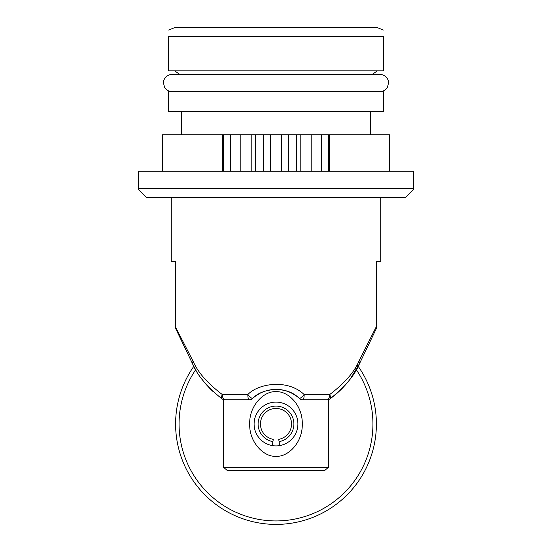 <?xml version="1.0" encoding="UTF-8"?>
<svg xmlns="http://www.w3.org/2000/svg" width="552" height="552" viewBox="0 0 552 552"><rect width="100%" height="100%" fill="white"/><g stroke="black" fill="none" stroke-linecap="round" stroke-linejoin="round"><path stroke-width="0.83" d="M413.614 189.446L405.823 197.237L146.176 197.237L138.386 189.446M413.614 188.584C413.614 189.736 413.614 189.736 413.614 188.584L138.386 188.584L138.386 189.364L138.386 171.272L413.614 171.272L413.614 188.584M175.363 261.289L175.363 326.729A5.196 5.196 0 0 0 175.874 328.978L192.489 363.637L175.936 328.951M175.363 326.729L193.165 361.387C197.878 372.338 207.614 383.398 222.366 394.577L247.82 394.577C258.067 383.509 287.702 378.679 304.18 394.577L329.634 394.577A5.196 2.201 54.3 0 1 330.068 398.792A5.196 5.196 0 0 1 327.039 399.765L302.82 399.765L327.039 399.765A5.196 5.196 0 0 0 330.068 398.792C344.959 386.924 354.77 375.208 359.511 363.637L372.869 335.775M380.728 197.237L380.728 261.289L376.291 261.289L376.291 326.729L358.834 361.387C354.136 372.317 344.4 383.378 329.634 394.577A5.196 2.594 90 0 1 327.032 399.765A5.196 5.196 0 0 0 327.039 399.765M252.788 398.316L252.678 398.413A5.196 1.601 -132.3 0 1 252.678 398.413A5.196 5.196 0 0 1 249.18 399.765A5.196 1.366 90 0 1 247.82 394.577A5.196 1.021 47.7 0 0 252.678 398.413A5.196 5.196 0 0 1 249.18 399.765L224.961 399.765A5.196 5.196 0 0 1 221.932 398.792L221.545 398.509M376.637 326.729A5.196 5.196 0 0 1 376.126 328.978A5.196 3.898 25.6 0 0 376.291 326.729L376.637 261.289M168.677 91.646L383.323 91.646L383.323 111.552L168.677 111.552L168.677 91.646M168.677 70.877L168.677 36.253C168.677 28.042 168.677 28.042 168.677 36.253L383.323 36.253C383.323 28.042 383.323 28.042 383.323 36.253L383.323 70.877L168.677 70.877M179.635 74.341L174.736 70.877M372.365 74.341L377.264 70.877M372.069 27.6L179.931 27.6M358.834 361.387A5.196 2.415 25.6 0 1 359.511 363.637L369.136 343.544M330.489 398.489L330.068 398.792C337.99 393.052 344.758 386.379 350.368 378.789L359.511 363.637L376.126 328.978L375.353 328.606M176.033 329.296L175.874 328.978A5.196 3.898 154.4 0 1 175.708 326.729L175.708 261.289L171.272 261.289L171.272 197.237M192.689 364.051A92.612 92.612 0 0 0 193.828 366.314A100.402 100.402 0 0 0 276 524.4A100.402 100.402 0 0 0 357.047 364.748M193.165 361.387A5.196 2.415 154.4 0 0 192.489 363.637C197.243 375.229 207.055 386.945 221.932 398.792A5.196 5.196 0 0 0 224.968 399.765A5.196 2.594 90 0 1 222.366 394.577A5.196 2.201 125.7 0 0 221.932 398.792L221.932 398.792M302.82 399.765A5.196 5.196 0 0 1 299.322 398.413A5.196 5.196 0 0 0 302.813 399.765A5.196 1.366 90 0 0 304.18 394.577C301.778 397.267 300.157 398.544 299.322 398.413C292.001 391.596 281.568 388.918 275.089 389.395C266.423 389.76 258.957 392.769 252.678 398.413C261.151 388.787 285.688 384.592 299.322 398.413L298.887 398.026M296.3 395.957L292.243 393.424M287.075 391.202L281.313 389.788M270.308 389.85L264.781 391.251M259.957 393.321L255.976 395.756M213.52 391.961A92.612 92.612 0 0 1 200.666 377.464A92.612 92.612 0 0 0 213.52 391.961M192.489 363.637A92.612 92.612 0 0 0 196.084 370.406A92.612 92.612 0 0 1 192.489 363.637L175.874 328.978M162.619 171.272L162.619 134.75L311.176 134.75L311.176 171.272M300.799 134.75L300.799 171.272M281.375 134.75L281.375 171.272M270.625 134.75L270.625 171.272M240.824 134.75L240.824 171.272M251.201 134.75L251.201 171.272M321.319 171.272L321.319 134.75L389.381 134.75L389.381 171.272M329.275 134.75L329.275 171.272M222.725 134.75L222.725 171.272M311.176 134.75L321.319 134.75M328.675 171.272L328.675 134.75M296.659 171.272L296.659 134.75M288.765 171.272L288.765 134.75M263.235 171.272L263.235 134.75M255.341 171.272L255.341 134.75M230.681 171.272L230.681 134.75M223.325 171.272L223.325 134.75M370.337 134.75L370.337 111.552M181.663 134.75L181.663 111.552M358.172 366.314A92.612 92.612 0 0 0 358.834 365.017A92.612 92.612 0 0 1 358.172 366.314L359.511 363.637M328.468 399.565L328.468 467.275L324.431 470.739L227.569 470.739L223.532 467.275L223.532 399.565M328.468 467.275L223.532 467.275M276 456.283C263.994 457.304 249.014 442.207 249.718 423.95C249.021 405.699 264.173 390.643 276 391.72C287.923 390.795 302.731 405.202 302.282 424.039C302.71 442.89 287.785 457.242 276 456.283M276 445.899A21.901 21.901 0 0 0 297.901 423.998A21.901 21.901 0 0 0 276 402.104A21.901 21.901 0 0 0 254.099 423.998A21.901 21.901 0 0 0 276 445.899M195.691 369.716A96.938 96.938 0 0 0 276 520.936A96.938 96.938 0 0 0 355.129 368.005M272.895 441.628L273.295 439.344A15.58 15.58 0 0 1 276 408.425A15.58 15.58 0 0 1 278.705 439.344L279.105 441.628A17.899 17.899 0 0 0 293.899 423.998A17.899 17.899 0 0 0 276 406.099A17.899 17.899 0 0 0 258.101 423.998A17.899 17.899 0 0 0 272.895 441.628L272.198 445.567M279.105 441.628L279.802 445.567M276 27.6L174.736 27.6L168.677 30.077M247.82 394.577L228.921 394.577M276.897 27.6L377.264 27.6L383.323 30.077M379.859 91.646C383.26 91.522 385.807 89.99 387.511 87.043L388.518 82.993C388.946 80.999 386.959 74.934 379.859 74.341L172.141 74.341C165.041 74.934 163.054 80.999 163.482 82.993L164.489 87.043C166.193 89.99 168.739 91.522 172.141 91.646"/></g></svg>
